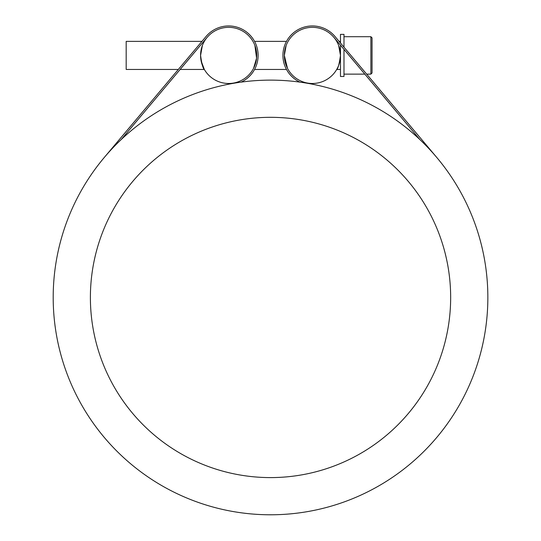 <?xml version="1.0" encoding="UTF-8"?>
<svg xmlns="http://www.w3.org/2000/svg" width="541" height="541" viewBox="0 0 541 541"><rect width="100%" height="100%" fill="white"/><g stroke="black" fill="none" stroke-linecap="round" stroke-linejoin="round"><path stroke-width="0.81" d="M343.981 49.353L343.981 76.47L340.472 76.47L340.472 55.419A28.071 28.071 0 0 1 307.613 83.077A28.071 28.071 0 0 1 284.329 55.419L287.494 68.362L284.329 55.432L287.494 68.362L284.329 55.432L286.142 45.491L284.329 55.419A28.071 28.071 0 0 1 312.4 27.341A28.071 28.071 0 0 1 340.472 55.419L338.659 45.491L340.472 55.412C339.288 63.96 338.037 68.639 336.712 69.451C338.037 68.639 339.288 63.96 340.472 55.419C339.288 63.96 338.037 68.639 336.712 69.451C338.037 68.639 339.288 63.96 340.472 55.419L340.472 45.18M337.307 42.468L336.712 41.38L337.307 42.468M370.883 36.7L372.052 37.87L370.883 36.7L343.981 36.7L370.883 36.7L370.883 74.131L372.052 72.961L372.052 37.87L372.052 55.419M203.741 42.468L204.336 41.38L203.741 42.468M201.103 60.829L204.336 69.451C203.01 68.639 201.759 63.96 200.576 55.419C201.759 63.96 203.01 68.639 204.336 69.451C203.01 68.639 201.759 63.96 200.576 55.419A28.071 28.071 0 0 1 227.044 27.388A28.071 28.071 0 0 1 256.535 52.213A28.071 28.071 0 0 1 233.435 83.077A28.071 28.071 0 0 1 200.576 55.419L201.103 50.002L202.388 45.491L200.576 55.419M372.052 67.111L372.052 72.961L370.883 74.131L366.663 74.131L385.199 96.163M343.981 47.168L343.981 34.36L340.472 34.36L340.472 42.996M253.553 68.362L256.583 58.157L254.906 45.491L256.583 58.157L253.553 68.362M254.568 41.38L286.48 41.38M201.935 41.38L206.094 36.443L201.935 41.38L126.181 41.38L126.181 69.451L178.32 69.451L155.849 96.163L178.32 69.451M203.774 41.38L204.336 41.38M340.472 55.419C339.288 63.96 338.037 68.639 336.712 69.451C338.037 68.639 339.288 63.96 340.472 55.419C339.288 63.96 338.037 68.639 336.712 69.451C338.037 68.639 339.288 63.96 340.472 55.419M419.89 139.585A217.333 217.333 0 0 1 356.465 497.071A217.333 217.333 0 0 1 53.194 297.455A217.333 217.333 0 0 1 419.89 139.585L333.885 37.343M450.66 297.455A180.133 180.133 0 0 1 180.457 453.459A180.133 180.133 0 0 1 180.457 141.458A180.133 180.133 0 0 1 450.66 297.455M104.21 157.553L206.094 36.443A29.478 29.478 0 0 1 252.038 37.485A29.478 29.478 0 0 1 241.117 82.124M207.162 37.343L121.157 139.585M299.93 82.124A29.478 29.478 0 0 1 289.009 37.485A29.478 29.478 0 0 1 334.953 36.443L339.112 41.38L340.472 41.38M334.953 36.443L436.837 157.553M343.981 74.131L364.823 74.131M286.48 69.451L254.568 69.451M204.336 69.451L180.16 69.451M340.472 69.451L336.712 69.451M337.273 41.38L336.712 41.38"/></g></svg>

